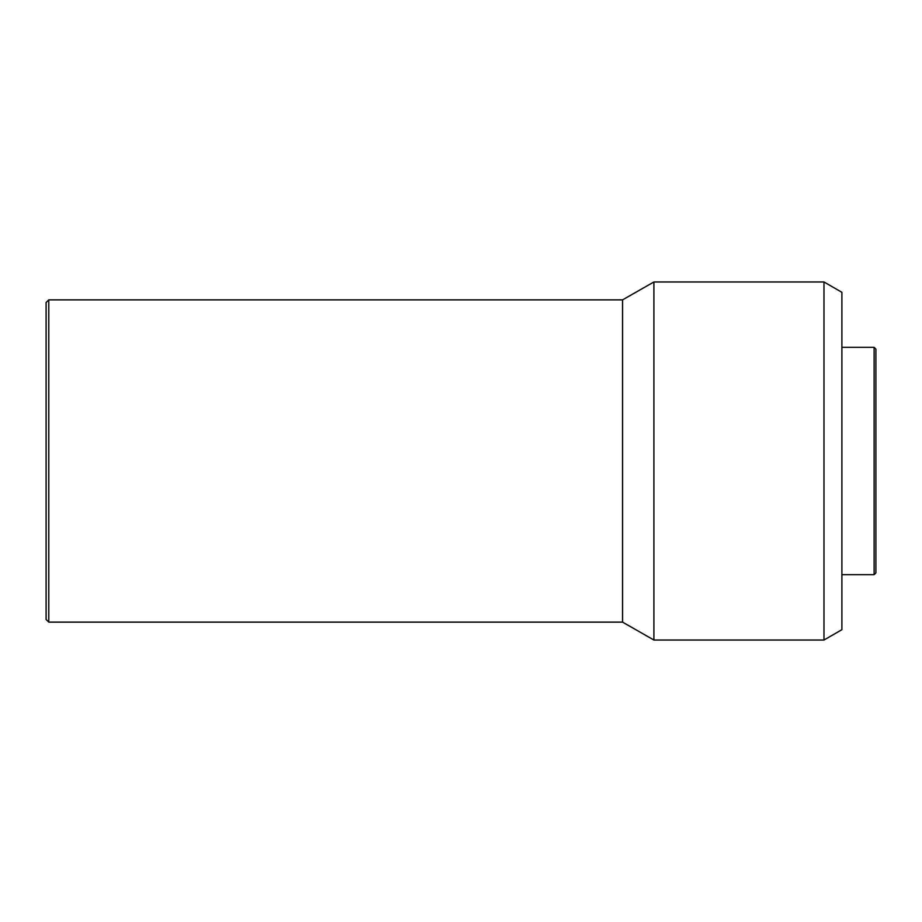 <?xml version="1.0" encoding="UTF-8"?>
<svg xmlns="http://www.w3.org/2000/svg" width="922" height="922" viewBox="0 0 922 922"><rect width="100%" height="100%" fill="white"/><g stroke="black" fill="none" stroke-linecap="round" stroke-linejoin="round"><path stroke-width="1.38" d="M874.114 347.317L874.114 574.683L875.9 572.896L875.9 349.104L874.114 347.317L841.89 347.317M874.114 574.683L841.89 574.683M823.98 640.029L841.89 629.691L841.89 292.309L823.98 281.971L653.905 281.971L653.905 640.029L823.98 640.029L823.98 281.971M653.905 640.029L622.569 622.131L622.569 299.869L653.905 281.971M622.569 299.869L48.785 299.869L48.785 622.131L622.569 622.131M48.785 622.131L46.1 619.446L46.1 302.554L48.785 299.869"/></g></svg>
